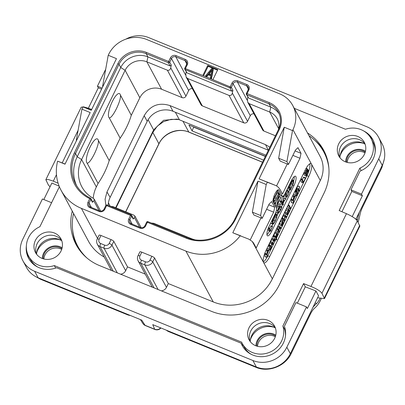 <?xml version="1.0" encoding="UTF-8"?>
<svg xmlns="http://www.w3.org/2000/svg" width="405" height="405" viewBox="0 0 405 405"><rect width="100%" height="100%" fill="white"/><g stroke="black" fill="none" stroke-linecap="round" stroke-linejoin="round"><path stroke-width="0.61" d="M355.904 219.262L382.229 165.286A25.814 24.118 151.7 0 0 382.042 143.689L378.553 137.199A25.814 24.118 -28.3 0 0 366.864 126.78L148.64 37.579A25.814 24.118 -28.3 0 0 125.854 39.158M38.136 277.784A25.814 24.118 151.7 0 1 26.447 267.366L22.958 260.876A25.814 24.118 -28.3 0 0 34.648 271.299L252.872 360.496A25.814 24.118 -28.3 0 0 286.841 347.217L306.499 306.904L307.375 308.529L315.94 290.967L318.553 295.832L290.329 353.707A25.814 24.118 151.7 0 1 256.36 366.986L152.746 324.633L154.675 329.219L145.056 325.286A5.164 4.744 147.3 0 1 142.919 323.544A5.164 5.164 0 0 0 145.314 325.539A5.164 1.458 -67.8 0 1 145.056 325.286L141.755 320.137L38.136 277.784L34.648 271.299M365.108 144.17A16.21 15.147 -28.3 0 0 341.511 151.359A16.21 15.147 -28.3 0 0 339.937 157.707M61.778 240.742A16.21 15.147 -28.3 0 0 38.186 247.926A16.21 15.147 -28.3 0 0 36.607 254.274M275.415 328.065A16.21 15.147 -28.3 0 0 251.824 335.254A16.21 15.147 -28.3 0 0 250.244 341.602M297.341 303.163L305.304 286.836L315.94 290.967M305.304 286.836L303.563 283.596L310.959 286.467C316.74 288.841 320.406 291.119 321.95 293.301L357.296 220.831L359.853 226.142L324.501 298.627L321.95 293.301M317.611 297.771L324.501 298.627M145.314 325.539L154.928 329.467A5.164 1.458 -67.8 0 1 154.675 329.219A5.164 4.89 157.2 0 0 160.669 327.868M51.592 202.713L42.434 198.966L22.771 239.279A25.814 24.118 -28.3 0 0 22.958 260.876M59.145 186.153L51.87 183.03L43.821 199.533M56.467 174.671L53.308 181.151L48.053 179.43L45.846 179.719L48.403 185.034L50.033 186.801M53.308 181.151L58.107 183.212M91.677 109.477L88.806 108.363L88.487 109.026M45.846 179.719L81.197 107.234L83.46 106.839L88.806 108.363M105.685 69.285L97.443 86.184L98.314 87.809L88.371 108.196M341.936 211.734L351.834 191.438L350.963 189.813L361.508 194.122L378.741 158.795A25.814 24.118 -28.3 0 0 378.553 137.199M352.193 216.629L362.379 195.747L351.834 191.438M361.508 194.122L362.379 195.747M361.204 170.611L359.873 168.136L339.182 210.554L346.457 213.678C352.147 216.25 355.757 218.634 357.296 220.831M359.873 168.136A22.204 20.741 -28.3 0 0 371.101 138.616A22.204 20.741 -28.3 0 0 345.45 129.256L294.273 108.337M59.383 186.735L39.892 226.694A22.204 20.741 -28.3 0 0 28.664 256.213A22.204 20.741 -28.3 0 0 54.316 265.579L241.618 342.134A22.204 20.741 -28.3 0 0 242.301 343.541A22.204 20.741 -28.3 0 0 269.851 352.178A22.204 20.741 -28.3 0 0 282.872 326.01L303.563 283.596M307.522 132.972A51.632 48.236 151.7 0 1 323.6 150.078A51.632 48.236 151.7 0 1 323.97 193.271L279.349 284.766A51.632 48.236 151.7 0 1 211.41 311.318L99.549 265.594A51.632 48.236 151.7 0 1 76.165 244.752A51.632 48.236 151.7 0 1 72.272 211.111M364.384 154.376A14.458 13.507 -28.3 0 0 364.282 142.282A14.458 13.507 -28.3 0 0 351.429 135.437A14.458 13.507 -28.3 0 0 338.712 143.881A14.458 13.507 -28.3 0 0 338.813 155.976A14.458 13.507 -28.3 0 0 351.667 162.825A14.458 13.507 -28.3 0 0 364.384 154.376M274.691 338.271A14.458 13.507 -28.3 0 0 274.59 326.177A14.458 13.507 -28.3 0 0 261.741 319.327A14.458 13.507 -28.3 0 0 249.019 327.777A14.458 13.507 -28.3 0 0 249.126 339.871A14.458 13.507 -28.3 0 0 261.974 346.72A14.458 13.507 -28.3 0 0 274.691 338.271M61.054 250.948A14.458 13.507 -28.3 0 0 60.953 238.854A14.458 13.507 -28.3 0 0 48.099 232.004A14.458 13.507 -28.3 0 0 35.382 240.454A14.458 13.507 -28.3 0 0 35.488 252.548A14.458 13.507 -28.3 0 0 48.337 259.397A14.458 13.507 -28.3 0 0 61.054 250.948M350.963 189.813L360.101 171.082A23.237 21.708 151.7 0 0 372.883 139.75A23.237 21.708 151.7 0 0 363.751 130.997M102.111 88.093L97.443 86.184M375.151 152.199A22.204 20.741 -28.3 0 0 372.848 141.861L371.101 138.616M373.304 140.57A23.237 21.708 -28.3 0 0 369.026 135.513M101.594 89.151L98.314 87.809M26.36 245.875A23.237 21.708 151.7 0 0 28.628 258.324A23.237 21.708 151.7 0 0 56.528 267.745L241.152 343.212A23.237 21.708 151.7 0 0 242.266 345.652A23.237 21.708 151.7 0 0 271.608 354.461A23.237 21.708 151.7 0 0 284.391 326.314L295.954 302.596L306.499 306.904M285.459 336.089A22.204 20.741 -28.3 0 0 284.619 329.255L285.029 328.414M284.619 329.255L282.872 326.01M55.652 268.064L54.316 265.579M241.152 343.212L242.028 344.832L243.273 345.343M27.221 252.771A23.237 21.708 -28.3 0 0 29.084 259.129M28.664 256.213L30.41 259.458A22.204 20.741 -28.3 0 0 37.761 267.082M242.301 343.541L244.048 346.781A22.204 20.741 -28.3 0 0 251.399 354.405M242.028 344.832A23.237 21.708 -28.3 0 0 242.722 346.452M324.44 151.718A51.632 48.236 -28.3 0 0 314.447 139.973M72.647 230.126A51.632 48.236 -28.3 0 0 77.072 246.356M308.975 135.68A51.632 48.236 151.7 0 1 323.792 151.966L324.668 153.586A51.632 48.236 151.7 0 1 327.539 160.122M82.154 253.333A51.632 48.236 151.7 0 1 78.59 247.733L77.714 246.108A51.632 48.236 151.7 0 1 73.568 213.516M323.792 151.966A51.632 48.236 151.7 0 1 328.86 167.948M139.927 255.965A2.582 0.562 -154 0 0 138.039 255.646L139.897 251.839A2.582 0.562 26 0 1 141.78 252.158L139.927 255.965A3.407 3.184 -28.3 0 0 141.492 260.192L145.527 261.838A3.407 3.184 -28.3 0 0 150.012 260.086A2.582 0.562 26 0 1 152.741 261.838L166.47 287.368A5.989 5.594 151.7 0 1 161.357 290.861M166.47 287.368L168.328 283.566L213.253 301.927A44.92 41.963 151.7 0 0 272.357 278.827L320.299 180.539A28.912 27.013 151.7 0 0 320.092 156.35L292.749 105.508A28.912 27.013 -28.3 0 0 279.658 93.838L146.706 39.493A28.912 27.013 -28.3 0 0 108.661 54.366L108.221 55.272L116.473 58.644L91.287 110.281L83.035 106.905L81.931 109.173L90.183 112.544L64.997 164.182L57.611 161.16A44.92 41.963 -28.3 0 0 61.044 190.228A44.92 41.963 -28.3 0 0 81.39 208.362L185.915 251.09A44.92 41.963 -28.3 0 0 240.18 235.786L232.794 232.764L257.975 181.131L266.227 184.503L267.335 182.24L259.078 178.863L284.264 127.231L292.516 130.602L292.957 129.696A28.912 27.013 -28.3 0 0 292.749 105.508M308.777 176.393L269.674 256.562A10.327 2.921 -67.8 0 1 264.025 262.875A10.327 2.921 -67.8 0 1 263.513 262.379A10.327 2.921 -67.8 0 1 266.186 250.072L305.289 169.903A10.327 2.921 -67.8 0 1 310.939 163.59A10.327 2.921 -67.8 0 1 311.45 164.091A10.327 2.921 -67.8 0 1 308.777 176.393L306.944 175.643A10.327 2.921 112.2 0 0 309.79 163.782M266.227 184.503L260.612 215.526L262.151 218.376L269.219 203.882L271.684 201.558L274.737 207.238L273.669 212.159L256.213 247.941L254.254 244.291A103.265 29.185 112.2 0 0 252.29 241.501L248.959 239.218L240.18 235.786M240.762 235.867A103.265 29.185 -67.8 0 1 240.889 235.918L232.794 232.764M212.924 79.598L217.784 69.635L207.699 65.509L202.839 75.477L231.341 87.379L233.113 83.759A3.306 3.088 151.7 0 1 237.457 82.058L246.63 85.804A3.306 3.088 151.7 0 1 248.204 89.788M260.612 215.526L252.361 212.149L257.975 181.131M252.361 212.149L253.9 215.004L262.151 218.376M260.972 217.895L250.26 239.856M292.516 130.602L286.902 161.625L288.436 164.481L295.508 149.987L297.974 147.658L301.026 153.338L299.958 158.259L282.503 194.041L280.543 190.39A103.265 29.185 112.2 0 0 275.43 185.389A103.265 29.185 112.2 0 0 275.299 185.338L267.335 182.24M282.462 196.329L280.63 195.58A5.164 1.458 -67.8 0 1 280.371 195.331L282.209 196.081A5.164 1.458 112.2 0 0 282.462 196.329A5.164 1.458 112.2 0 0 285.287 193.175L291.256 180.944A7.746 2.187 -67.8 0 1 295.493 176.21A7.746 2.187 -67.8 0 1 293.873 185.809L292.653 185.313M282.209 196.081L278.979 190.077L278.184 189.753M270.646 230.642L271.78 231.103A7.746 2.187 -67.8 0 1 267.538 235.842A7.746 2.187 -67.8 0 1 269.163 226.238L275.127 214.007A5.164 1.458 112.2 0 0 276.463 207.856L273.238 201.852A6.713 1.898 -67.8 0 1 274.656 194.542A6.713 1.898 -67.8 0 1 278.65 189.753A6.713 1.898 -67.8 0 1 278.979 190.077M271.78 231.103L293.873 185.809M266.591 209.269L273.669 212.159M268.773 204.798L274.737 207.238M275.299 185.338L259.078 178.863M267.047 181.966A103.265 29.185 -67.8 0 1 267.178 182.017L275.43 185.389M286.902 161.625L278.65 158.249L284.264 127.231M278.65 158.249L280.184 161.104L288.436 164.481M287.261 163.995L276.549 185.951M292.881 155.368L299.958 158.259M295.063 150.898L301.026 153.338M263.341 261.934A10.327 2.921 112.2 0 0 267.842 255.813L275.759 239.578M276.428 238.211L306.944 175.643M272.611 238.722L272.054 238.606L271.517 239.395L270.854 242.058L270.363 242.043L269.846 242.828L269.188 245.562M270.854 242.058L272.195 242.792L271.021 246.311L270.722 245.754L270.444 246.24L271.385 248.275L271.709 247.587L271.259 246.746L271.73 243.901L272.388 243.572L273.046 244.797L273.37 244.094L272.94 243.299L273.405 240.464L274.084 240.099L274.717 241.279L275.046 240.595L274.443 239.471L273.886 239.355L272.697 242.848L272.195 242.792L272.681 242.813M270.722 245.754L268.89 245.005L268.581 245.724L269.548 247.526L271.542 248.103M265.083 254.056L264.986 256.724L266.92 257.438L267.27 253.915L269.011 250.214L270.636 249.708L270.925 249.176L269.148 248.184L266.763 248.893M265.138 252.442L264.9 253.96L266.925 254.613L266.824 257.474M275.704 232.217L274.6 233.093L273.937 235.624M277.536 232.966L276.433 233.847L275.714 236.879L275.354 236.211L275.162 236.449L273.329 235.7L273.203 236.161L274.828 239.183L275.041 238.93L274.828 239.183L276.661 239.932L276.873 239.679L276.377 238.115L277.572 234.88L277.536 232.966L275.527 232.035M278.66 226.258L278.088 226.162L277.06 228.466M276.104 229.741L277.212 231.807L277.415 231.554L277.212 231.807L279.045 232.556L279.374 231.868L278.944 231.068L279.425 228.071L279.825 227.529L280.139 227.635L280.781 228.835L281.111 228.152L280.493 227.008L279.921 226.911L279.369 227.731L278.711 230.632L277.633 228.628L277.344 229.139L279.045 232.556L279.248 232.303M282.948 221.322L281.111 220.573L280.23 221.535L279.612 223.56L279.693 225.089L281.526 225.838C281.829 226.4 282.325 225.975 283.009 224.567L283.677 222.684L282.908 224.34L281.89 225.17L282.67 223.094L282.948 221.322L282.639 221.363L281.445 224.309L281.526 225.838L279.693 225.089M284.163 215.03L283.596 214.944L283.044 215.764L282.376 218.644M283.885 218.791L282.047 218.042L281.728 218.735L282.715 220.578L282.903 220.3L282.715 220.578L284.553 221.327L284.867 220.619L284.457 219.854L284.528 218.386L284.933 216.852L285.636 216.402L286.274 217.586L286.603 216.903L285.996 215.779L285.429 215.693L284.877 216.513L284.209 219.394L283.718 218.963L283.561 219.49L284.553 221.327L284.735 221.049M287.327 208.97L286.654 208.884L285.717 210.276L285.069 212.306L285.125 213.769L285.808 213.83M287.555 206.266L288.654 208.307L288.846 208.069L288.654 208.307L290.486 209.056L290.81 208.342L289.094 205.148L288.765 205.856L290.486 209.056L290.679 208.818M291.484 199.928L291.387 202.591L293.321 203.31L293.671 199.781L295.412 196.086L297.037 195.58L297.326 195.048L295.549 194.056L293.164 194.764M291.544 198.08L291.301 199.832L293.326 200.485L293.22 203.34M295.255 190.785L294.951 191.514L295.928 193.337L296.126 193.079L295.928 193.337L297.766 194.086L297.958 193.828L298.08 193.382L297.088 191.535L296.784 192.264L297.766 194.086L297.958 193.828M299.624 186.69L298.622 189.383L298.384 188.938L298.065 189.641L299.057 191.484L299.376 190.78L298.844 189.793L299.624 186.69L297.564 186.042L296.789 188.634M298.384 188.938L296.546 188.188L296.232 188.892L297.224 190.735L299.214 191.307M300.333 180.068L301.371 182.128L303.294 182.868L305.537 177.906L303.487 177.248L302.332 179.79M303.593 173.386L304.671 175.39L306.504 176.14L308.332 172.317L308.58 170.176L307.653 169.725M274.443 239.471L272.054 238.606M273.304 240.702L274.889 241.096M271.603 244.205L273.046 244.797L273.233 244.549M268.611 245.491L270.444 246.24M270.98 248.933L267.128 250.189L266.925 254.613M269.077 248.194L270.91 248.943M264.981 256.588L266.814 257.337M265.103 253.363L266.941 254.112M266.166 250.123L267.067 250.487M266.298 249.85L267.128 250.189M266.368 249.698L267.239 250.052M268.758 250.27L267.275 253.419L267.371 250.644L268.758 250.27M275.354 236.211L275.035 236.91L276.661 239.932L276.873 239.679M276.904 233.564L277.197 233.68L277.258 235.204L276.18 237.745L275.906 237.244L276.529 234.1L277.06 233.538M279.349 228.248L280.781 228.835L280.989 228.567M279.825 227.529L280.139 227.635L279.845 227.514M276.468 228.997L277.319 229.341M276.554 228.82L277.344 229.139M276.686 228.547L277.633 228.628L276.812 228.288L277.602 228.617M280.493 227.008L278.088 226.162M282.801 222.654L283.677 222.684M282.882 222.36L283.611 222.654M282.741 222.871L283.358 223.125M282.523 221.991L281.784 224.886L281.779 223.844L282.579 221.986M284.862 217.009L286.451 217.389M285.996 215.779L283.596 214.944M289.16 209.719L288.492 209.633L287.555 211.025L286.907 213.055L286.958 214.523L287.641 214.579L288.537 213.238L289.195 211.238L289.16 209.719L286.654 208.884M285.125 213.769L287.641 214.579M288.375 210.225L288.821 210.413L288.886 211.562L287.803 213.931L287.297 213.81L287.221 212.716L287.661 211.243C288.203 210.185 288.588 209.911 288.821 210.413L288.618 210.195M287.251 213.708L287.803 213.931L287.297 213.81M288.016 205.32L288.8 205.644M288.147 205.046L289.094 205.148M297.381 194.805L293.529 196.06L293.326 200.485M295.473 194.066L297.31 194.815M291.382 202.459L293.215 203.209M291.504 199.235L293.341 199.984M292.567 195.99L293.468 196.359M292.699 195.721L293.529 196.06M292.769 195.569L293.64 195.924M295.159 196.136L293.676 199.29L293.772 196.516L295.159 196.136M296.617 190.259L296.126 191.271L296.617 190.259L295.539 189.899M297.088 191.535L296.885 191.828L295.053 191.079M305.537 177.906L303.512 181.982L301.948 179.076L301.755 179.283L301.609 179.79L303.203 182.878M301.381 182.022L303.213 182.771M301.948 179.076L300.885 178.929M303.406 177.425L305.238 178.175M308.58 170.176L307.268 171.244L307.598 168.991L306.124 168.308M307.598 168.991L306.924 169.138L304.778 173.386L306.671 175.983M303.791 172.981L304.96 173.274M307.015 169.634L307.122 171.057L305.952 173.775L305.289 172.54L307.142 169.629M307.987 170.854L308.038 172.51L306.777 175.304L306.074 174.003L307.501 171.325L308.119 170.849M293.63 180.974A7.746 2.187 112.2 0 0 294.258 176.61M280.371 195.331L277.567 190.112M271.993 226.162L272.919 224.259M277.066 215.754L278.26 213.303M281.455 206.763L282.427 204.763M283.009 203.578L284.244 201.037M285.464 198.536L286.274 196.87M288.719 191.869L289.681 189.889M266.941 234.687A7.746 2.187 112.2 0 0 269.553 231.123M277.43 192.628L278.802 193.19L276.225 198.359C275.182 200.51 274.463 201.25 274.079 200.581C273.719 199.873 274.038 198.496 275.041 196.44L277.582 190.983L273.755 199.103L273.755 201.194L274.919 201.012L278.837 193.544L278.883 193.205L277.298 192.78L273.967 199.402M280.913 197.245L277.121 204.712L279.415 194.522L275.187 203.183L278.964 195.969L276.504 206.383L280.867 197.564L280.913 197.245L279.536 196.683L278.711 198.07M274.377 201.467L273.745 202.966M275.997 202.049L275.182 205.472M267.958 229.124L268.804 230.82L270.272 231.371L272.514 226.41L271.137 225.848L269.603 228.84M270.798 222.882L271.279 223.671L272.656 224.238L272.332 223.904L273.557 223.864L275.324 221.12L276.868 217.019L276.863 214.432L275.172 213.546M281.946 206.965L280.468 206.418L277.754 211.466L279.131 212.023L277.911 212.336L277.931 210.2L280.462 204.484L278.999 206.687L277.582 210.595L277.81 213.354L276.169 212.524L277.546 213.086L278.959 212.736L280.867 209.76L281.845 206.98L279.131 212.023M279.075 203.705L280.452 204.267L278.908 203.867L276.625 208.545M276.002 211.871L276.169 212.524M283.151 196.162L284.016 196.516L282.528 202.682L281.794 201.32L281.445 202.014L283.054 205.011L283.384 204.277L282.589 202.799L286.046 198.794L284.578 198.222L283.566 199.23M282.518 196.349L281.384 201.143M281.794 201.32L281.556 201.584L280.179 201.022L280.417 200.758L280.068 201.452L281.683 204.449L281.9 204.16L281.683 204.449L283.054 205.011L283.277 204.722M284.528 194.547L285.55 196.562L287.104 196.931L289.231 192.112L287.216 196.202L286.492 194.856L288.289 190.816L286.365 194.623L285.738 193.453L287.499 189.494L285.231 194.197L286.922 197.124L287.104 196.931M287.96 187.702L288.983 189.601L290.355 190.163L293.038 184.224C293.676 182.29 293.807 180.984 293.443 180.301L291.833 179.506M273.026 200.9L274.033 201.487L272.661 200.926M277.582 190.983L276.823 190.866M275.435 205.948L276.64 206.231M273.861 203.011L275.349 203.381M279.551 194.4L278.534 194.162M278.605 194.015L279.511 194.385M272.514 226.41L270.489 230.485L268.925 227.58L268.728 227.787L268.586 228.293L270.181 231.382M268.814 230.713L270.191 231.275M268.925 227.58L268.505 227.696M270.839 226.117L272.216 226.678M276.863 214.432L275.643 214.483L273.724 217.495L272.297 221.434L272.332 223.904L270.96 223.342M275.856 214.918L276.499 215.182L276.524 217.369L275.228 220.841L273.729 223.15L272.686 223.15L272.646 221.064L273.846 217.723L275.466 215.192L276.499 215.182L276.22 214.898M272.975 223.439L272.686 223.15M275.309 215.354L275.152 216.807L273.851 220.279L272.352 222.583M280.468 206.418L281.845 206.98M279.085 203.715L280.432 204.267M286.046 198.794L282.903 201.973L284.016 196.516M284.669 198.227L285.981 198.764M283.363 196L284.153 196.319M283.449 195.924L284.264 196.258M289.231 192.112L287.92 191.737M285.53 196.405L286.902 196.967M285.252 194.213L284.831 194.046L285.388 194.147M284.988 193.762L285.302 193.894M287.14 189.383L287.499 189.494M288.289 190.816L287.104 190.527M287.828 191.94L288.942 192.395M293.443 180.301L292.051 180.782L288.709 186.806L288.552 187.525L288.8 187.272L290.355 190.163M288.127 187.353L288.719 187.459M288.345 186.902L288.674 187.039M292.597 180.868L293.083 181.065L292.774 184.331L290.593 189.256L289.109 186.508L291.742 181.648L293.083 181.065L292.876 180.858M291.878 181.481L291.397 183.769L289.747 187.692M168.328 283.566L154.594 258.031A2.582 0.562 26 0 0 151.87 256.284L141.78 252.158M99.124 239.289A2.582 0.562 -154 0 0 97.24 238.965L99.093 235.163A2.582 0.562 26 0 1 100.982 235.482L99.124 239.289A3.407 3.184 -28.3 0 0 100.693 243.511L104.728 245.162A3.407 3.184 -28.3 0 0 109.208 243.41A2.582 0.562 26 0 1 111.937 245.157L125.666 270.692L127.524 266.885L145.258 274.134M127.524 266.885L113.795 241.355A2.582 0.562 26 0 0 111.066 239.603L100.982 235.482M152.376 287.191A5.989 5.594 151.7 0 1 151.845 286.386L138.115 260.85A5.989 5.594 -28.3 0 0 140.824 263.265L144.858 264.916A5.989 5.594 -28.3 0 0 152.741 261.838L154.594 258.031M87.065 258.101A51.632 48.236 151.7 0 1 77.714 246.108M111.572 270.51A5.989 5.594 151.7 0 1 111.041 269.705L97.311 244.169A5.989 5.594 -28.3 0 0 100.025 246.589L113.253 271.198M104.237 257.048A44.92 41.963 151.7 0 1 88.386 241.071L61.044 190.228M125.666 270.692A5.989 5.594 151.7 0 1 120.553 274.18M102.804 86.665L102.607 86.29L108.221 55.272M91.003 110.008A103.265 29.185 -67.8 0 1 91.135 110.059L83.035 106.905M76.52 140.565L76.317 140.191L81.931 109.173M64.77 163.929L57.611 161.16M76.317 140.191L76.636 140.322M102.607 86.29L102.926 86.422M90.416 198.111A36.658 34.248 151.7 0 1 75.75 184.174C79.086 190.284 83.962 194.911 90.371 198.065A1.033 0.304 -64.2 0 1 90.416 198.111A1.033 0.967 151.7 0 1 90.831 198.506A1.033 1.033 0 0 0 90.371 198.065A1.033 0.304 -64.2 0 0 89.748 198.668A37.69 35.21 151.7 0 1 74.393 152.806L117.916 63.58A21.688 20.26 151.7 0 1 146.448 52.427L168.637 61.494L170.404 57.874A4.339 4.05 151.7 0 1 176.109 55.642L185.277 59.388A4.339 4.05 151.7 0 1 187.277 64.77L185.505 68.394A1.033 0.294 112.2 0 0 185.242 69.625L229.984 87.91A1.033 0.294 -67.8 0 1 230.253 86.68L232.019 83.06A4.339 4.05 151.7 0 1 237.725 80.828L246.893 84.574A4.339 4.05 151.7 0 1 248.893 89.956L247.121 93.575L269.31 102.647A21.688 20.26 151.7 0 1 279.288 129.539L235.771 218.771A37.69 35.21 151.7 0 1 186.173 238.155L147.39 222.304L145.623 225.924A4.339 4.05 151.7 0 1 139.917 228.157L130.749 224.41A4.339 4.05 151.7 0 1 128.749 219.029L130.521 215.404L106.586 205.624L104.819 209.248A4.339 4.05 151.7 0 1 99.114 211.481L89.945 207.73A4.339 4.05 151.7 0 1 87.951 202.353L89.748 198.668L90.836 199.366L92.416 202.303L93.874 200.926L94.228 199.209L93.287 198.318A32.527 30.39 151.7 0 1 81.83 186.761A32.527 30.39 151.7 0 1 81.597 159.55L125.115 70.318A16.524 15.436 151.7 0 1 146.853 61.823L167.392 70.217C169.174 70.571 170.277 69.771 170.707 67.822L171.3 65.114L170.115 65.969L168.369 62.724A1.033 0.967 -28.3 0 0 169.725 62.198L171.497 58.573A3.306 3.088 151.7 0 1 175.841 56.872L185.014 60.618A3.306 3.088 151.7 0 1 186.589 64.603M92.416 202.303L92.543 201.69L90.831 198.506A1.033 0.967 151.7 0 1 90.836 199.366L89.039 203.052L91.419 207.471M75.75 184.174A36.658 34.248 151.7 0 1 75.487 153.51L119.004 64.279A20.655 19.293 151.7 0 1 146.18 53.657L168.369 62.724A1.033 0.294 -67.8 0 1 168.637 61.494L169.725 62.198L171.3 65.114M202.839 75.477L184.766 68.344M186.983 72.87L185.242 69.625A1.033 0.967 151.7 0 1 184.771 69.204L186.983 72.87L231.731 91.155L229.984 87.91A1.033 0.967 -28.3 0 0 231.341 87.379L232.915 90.3L231.731 91.155M248.893 89.956L248.138 89.824L246.372 93.449A1.033 1.033 0 0 0 246.387 94.39A1.033 0.967 151.7 0 0 246.858 94.81A1.033 0.294 112.2 0 1 247.121 93.575L246.382 93.53M148.007 221.722A1.033 0.294 112.2 0 0 147.957 221.672A1.033 0.294 112.2 0 0 147.39 222.304L146.645 222.254M107.203 205.041A1.033 0.294 112.2 0 0 107.153 204.996L131.083 214.777A1.033 0.294 -67.8 0 1 131.134 214.827A1.033 0.967 151.7 0 1 131.605 215.242A1.033 1.033 0 0 0 131.083 214.777A1.033 0.294 -67.8 0 0 130.521 215.404L131.61 216.108L133.179 219.024L134.536 217.748L134.9 216.047L133.696 215.07L113.066 206.636L110.585 206.398M133.179 219.024L133.311 218.422L131.605 215.242A1.033 0.967 151.7 0 1 131.61 216.108L129.843 219.728L132.217 224.147M104.819 209.248L104.065 209.122L105.837 205.497A1.033 1.033 0 0 1 107.153 204.996A1.033 0.294 112.2 0 0 106.586 205.624L105.847 205.573M76.666 185.768A36.658 34.248 151.7 0 1 77.228 156.75L120.751 67.524A20.655 19.293 151.7 0 1 147.926 56.903L170.115 65.969M192.355 88.639A3.306 3.088 -28.3 0 0 188.679 90.533L185.941 96.147A2.891 2.703 151.7 0 1 182.134 97.635L161.595 89.237A16.524 15.436 -28.3 0 0 139.857 97.737L131.291 115.303L120.376 95.003C121.783 99.564 112.428 118.746 109.234 117.85A13.173 3.721 -67.8 0 1 108.829 117.354A13.173 3.721 -67.8 0 1 112.241 101.66A13.173 3.721 -67.8 0 1 120.103 94.238A13.173 3.721 -67.8 0 1 120.376 95.003M253.97 113.825A3.306 3.088 -28.3 0 0 250.295 115.714L247.556 121.333A2.891 2.703 151.7 0 1 243.749 122.821L229.007 95.403L187.566 78.464L186.153 77.107L185.748 73.968L186.204 71.867M232.915 90.3L232.323 93.008C231.893 94.957 230.789 95.757 229.007 95.403M278.382 129.727A16.524 15.436 151.7 0 0 277.202 118.711A16.524 15.436 151.7 0 0 269.72 112.043L249.181 103.65L247.769 102.293L247.364 99.154L247.819 97.053M269.31 102.647A1.033 0.294 112.2 0 0 269.047 103.877L246.858 94.81L248.599 98.05L246.387 94.39M248.599 98.05L270.788 107.122A20.655 19.293 151.7 0 1 279.187 113.881M194.613 239.714A32.527 30.39 151.7 0 1 191.003 238.494L153.865 223.317L151.384 223.074M131.291 115.303A82.61 77.178 -28.3 0 1 120.148 138.145L109.198 160.598A82.61 77.178 151.7 0 1 98.056 183.44L96.339 186.968A32.527 30.39 -28.3 0 0 93.241 198.293M243.749 122.821L202.308 105.877A2.891 2.703 151.7 0 1 200.996 104.713L186.153 77.107M275.435 135.771L263.923 131.063A2.891 2.703 151.7 0 1 262.612 129.899L247.769 102.293M269.877 147.167L265.543 144.656L268.287 150.22L173.021 111.279A19.622 18.331 -28.3 0 0 147.207 121.368L110.135 197.372A19.622 18.331 -28.3 0 0 108.221 205.431M105.872 205.426L105.087 199.214L106.981 191.97L144.185 115.693C150.24 105.452 158.846 102.09 169.999 105.599L265.543 144.656M120.148 138.145L109.234 117.85M98.283 140.297C99.691 144.869 90.325 164.055 87.141 163.144A13.173 3.721 112.2 0 1 86.741 162.648A13.173 3.721 112.2 0 1 90.148 146.954A13.173 3.721 112.2 0 1 98.01 139.533A13.173 3.721 112.2 0 1 98.283 140.297L109.198 160.598M87.141 163.144L98.056 183.44M115.673 207.704L153.617 129.909L163.559 120.29L177.258 119.08L179.435 119.819L265.964 155.186M116.032 207.851L152.822 132.42L157.287 126.173L163.595 121.632L171.006 119.323L178.656 119.521M359.321 212.245A14.458 4.085 112.2 0 0 358.293 216.032L357.499 219.687A10.327 2.921 -67.8 0 1 357.245 220.74M321.195 298.839L320.942 299.361A14.458 4.085 112.2 0 1 315.854 307L314.022 308.726A10.327 2.921 -67.8 0 0 310.387 314.184L291.246 353.489C285.424 366.181 268.485 372.802 255.919 367.294L247.976 364.024M358.066 222.264A14.458 4.085 112.2 0 0 359.24 218.042L360.035 214.387A10.327 2.921 -67.8 0 1 362.647 207.031L381.819 167.781L381.394 166.992M320.006 298.546A10.327 2.921 -67.8 0 1 316.609 303.517L315.105 302.905M312.893 307.441A14.458 4.085 112.2 0 1 314.776 305.248L316.609 303.517M35.564 276.554L40.449 279.222L127.54 314.796L127.216 314.194M130.395 315.495A10.327 9.649 151.7 0 1 127.54 314.796M168.475 331.062L168.799 331.665A10.327 9.649 151.7 0 1 166.323 330.181M168.799 331.665L247.971 364.024M384.31 159.089L381.819 167.781M365.026 152.847A11.77 10.996 -28.3 0 0 348.335 158.325A11.77 10.996 -28.3 0 0 347.217 162.42M365.254 152.128A11.77 10.996 -28.3 0 0 347.637 157.024A11.77 10.996 151.7 0 0 346.493 162.218M61.697 249.414A11.77 10.996 -28.3 0 0 45.006 254.892A11.77 10.996 -28.3 0 0 43.887 258.992M61.924 248.7A11.77 10.996 151.7 0 0 44.307 253.596A11.77 10.996 -28.3 0 0 43.163 258.785M275.562 336.023A11.77 10.996 -28.3 0 0 257.945 340.919A11.77 10.996 151.7 0 0 256.8 346.113M257.524 346.315A11.77 10.996 151.7 0 1 258.643 342.215A11.77 10.996 151.7 0 1 275.334 336.737M263.564 160.112L192.071 130.886L188.912 125.008L265.427 156.284M192.071 130.886L193.732 126.983M193.858 127.221L265.351 156.441M207.699 65.509L208.135 66.324L203.533 75.76M217.525 70.161L208.135 66.324M208.398 74.798L208.048 74.15L210.797 75.274L210.337 77.583L210.681 78.231L211.506 78.565L213.283 69.513L212.934 68.865L211.835 68.415L205.659 75.669L206.008 76.317L206.833 76.656L208.398 74.798L210.706 75.74M211.506 78.565L211.162 77.917L212.934 68.865M210.337 77.583L211.162 77.917M206.833 76.656L206.484 76.008L208.048 74.15M205.659 75.669L206.484 76.008M212.048 69.336L211 74.525L208.524 73.513L212.048 69.336M209.193 73.786L211.764 70.733M365.032 143.972A14.458 13.507 -28.3 0 0 340.453 147.126A14.458 13.507 -28.3 0 0 339.805 157.535M275.344 327.863A14.458 13.507 -28.3 0 0 250.766 331.022A14.458 13.507 -28.3 0 0 250.113 341.43M61.707 240.54A14.458 13.507 -28.3 0 0 37.128 243.699A14.458 13.507 -28.3 0 0 36.475 254.107M286.841 347.217L290.329 353.707M252.872 360.496L256.36 366.986M378.741 158.795L382.229 165.286M359.736 225.372L324.39 297.842M346.457 213.678L310.959 286.467M78.104 130.309L62.193 162.931M292.957 129.696L320.299 180.539M272.357 278.827L252.29 241.501M185.915 251.09L213.253 301.927M269.674 256.562L267.842 255.813M271.517 239.395L273.355 240.145M268.581 245.724L270.413 246.473M268.89 245.005L270.697 245.744M269.846 242.828L271.679 243.577M264.961 253.677L266.794 254.431M274.6 233.093L276.433 233.847M273.203 236.161L275.035 236.91M273.522 235.462L275.324 236.201M276.271 234.799L277.258 235.204M275.932 236.93L276.671 237.234M277.678 228.719L278.893 229.215M277.536 226.982L279.369 227.731M279.612 223.56L281.445 224.309M280.23 221.535L282.062 222.284M282.32 224.102L282.908 224.34M282.042 222.801L282.508 222.993M281.728 218.735L283.561 219.49M282.047 218.042L283.844 218.776L282.032 218.027M283.044 215.764L284.877 216.513M285.069 212.306L286.907 213.055M285.717 210.276L287.555 211.025M287.737 211.096L288.886 211.562M287.251 212.519L288.436 213.005M288.264 204.808L289.059 205.132L288.269 204.803M287.92 205.512L288.765 205.856M291.362 199.549L293.195 200.298M296.592 190.228L295.579 189.818L296.556 190.234M295.184 190.618L296.131 191.003M295.377 190.228L296.278 190.598M296.293 191.211L297.062 191.524L296.298 191.206M294.951 191.514L296.784 192.264M296.232 188.892L298.065 189.641M296.546 188.188L298.353 188.922L296.536 188.173M300.657 179.4L301.609 179.79M301.933 179.056L301.011 178.681L301.907 179.056M303.988 172.576L304.899 172.95M304.914 170.667L305.78 171.021M305.897 168.718L306.924 169.138M306.195 170.677L307.122 171.057M305.492 172.1L306.544 172.53M307.01 172.095L308.038 172.51M306.322 173.492L307.446 173.953M306.17 174.175L307.137 174.57M273.223 198.89L273.755 199.103M274.033 196.066L274.808 196.385M276.944 190.72L277.496 190.947M274.853 197.797L276.225 198.359M277.298 192.78L278.675 193.342M275.263 205.619L276.529 206.14M273.815 202.616L275.187 203.183M279.536 196.683L280.817 197.205M268.307 228.177L268.586 228.293M268.611 227.448L268.885 227.559L268.611 227.438M275.02 214.23L275.643 214.483M271.639 221.16L272.297 221.434M275.152 216.807L276.524 217.369M273.851 220.279L275.228 220.841M272.535 222.659L273.729 223.15M276.473 210.139L277.582 210.595M277.622 206.125L278.999 206.687M279.369 208.965L280.746 209.527M280.164 207.051L281.541 207.613M280.321 206.631L281.693 207.193M280.068 201.452L281.445 202.014M280.417 200.758L281.748 201.3M282.594 196.359L283.895 196.896M283.363 200.07L284.305 200.455M287.155 189.353L287.439 189.469M287.029 190.689L287.995 191.084M287.874 191.838L288.988 192.294M291.458 180.539L292.051 180.782M288.178 187.257L288.537 187.404M288.446 186.7L288.709 186.806M289.772 183.976L290.031 184.083M291.397 183.769L292.774 184.331M290.01 187.171L291.387 187.733M81.39 208.362L97.529 238.378M150.012 260.086L151.87 256.284M145.527 261.838A2.582 0.729 112.2 0 0 144.858 264.916L158.092 289.524M141.492 260.192A2.582 0.729 112.2 0 0 140.824 263.265L154.057 287.874M100.693 243.511A2.582 0.729 112.2 0 0 100.025 246.589L104.06 248.24L117.288 272.849M109.208 243.41L111.066 239.603M104.728 245.162A2.582 0.729 112.2 0 0 104.06 248.24A5.989 5.594 -28.3 0 0 111.937 245.157L113.795 241.355M87.951 202.353L89.039 203.052A3.306 3.088 151.7 0 0 90.442 207.097M74.393 152.806L75.487 153.51L77.228 156.75L81.597 159.55L96.339 186.968M117.916 63.58L119.004 64.279L120.751 67.524L125.115 70.318L139.857 97.737M146.448 52.427A1.033 0.294 112.2 0 0 146.18 53.657L147.926 56.903L146.853 61.823L161.595 89.237M170.404 57.874L171.497 58.573L188.679 90.533M176.109 55.642A1.033 0.294 112.2 0 0 175.841 56.872L185.642 75.097M185.277 59.388A1.033 0.294 112.2 0 0 185.014 60.618L186.776 63.899M187.277 64.77L186.533 64.719M232.019 83.06L233.113 83.759L250.295 115.714M237.725 80.828A1.033 0.294 112.2 0 0 237.457 82.058L247.258 100.278M246.893 84.574A1.033 0.294 112.2 0 0 246.63 85.804L248.392 89.085M248.123 87.141L248.149 89.905M278.64 128.633L269.72 112.043L270.788 107.122L269.047 103.877A20.655 19.293 151.7 0 1 278.397 112.215A20.655 19.293 151.7 0 1 278.605 129.372M279.288 129.539L278.544 129.494M235.771 218.771L235.027 218.72M186.173 238.155A1.033 0.294 -67.8 0 1 186.74 237.522A1.033 0.294 -67.8 0 1 186.791 237.573M145.623 225.924L144.879 225.874M139.917 228.157A1.033 0.294 -67.8 0 1 140.479 227.524A1.033 0.294 -67.8 0 1 140.53 227.575M130.749 224.41A1.033 0.294 -67.8 0 1 131.311 223.778A1.033 0.294 -67.8 0 1 131.362 223.828M131.245 223.778A3.306 3.088 151.7 0 1 129.843 219.728L128.749 219.029M99.114 211.481A1.033 0.294 -67.8 0 1 99.681 210.848C101.513 211.415 102.976 210.838 104.065 209.122L104.08 209.198M89.945 207.73A1.033 0.294 -67.8 0 1 90.512 207.102L99.681 210.848A1.033 0.294 -67.8 0 1 99.731 210.899M89.065 205.816L90.512 207.102A1.033 0.294 -67.8 0 1 90.563 207.147M93.874 200.926L99.078 210.6M185.941 96.147L170.707 67.822M247.556 121.333L232.323 93.008M191.003 238.494L190.623 238.849M134.536 217.748L139.603 227.165M249.181 103.65L263.923 131.063M182.134 97.635L167.392 70.217M187.566 78.464L202.308 105.877M106.981 191.97L110.135 197.372M144.185 115.693L147.207 121.368M169.999 105.599L173.021 111.279M110.226 206.251L108.418 202.885M262.526 162.238L188.912 132.151A2.582 0.729 -67.8 0 1 188.786 132.025A22.721 21.222 -28.3 0 0 158.892 143.709L152.822 132.42L153.617 129.909L148.124 119.693M179.435 119.819L175.355 112.231M357.615 215.754L358.293 216.032M291.246 353.489L290.82 352.699M314.776 305.248L314.098 304.97M357.499 219.687L355.995 219.07M345.642 161.924A12.631 11.796 151.7 0 1 346.877 156.715A12.631 11.796 151.7 0 1 365.477 151.257M340.078 156.016A18.382 17.172 151.7 0 1 341.111 153.404A18.382 17.172 151.7 0 1 363.619 143.36M42.312 258.491A12.631 11.796 151.7 0 1 43.548 253.282A12.631 11.796 151.7 0 1 62.147 247.83M36.749 252.588A18.382 17.172 151.7 0 1 37.781 249.971A18.382 17.172 151.7 0 1 60.289 239.927M40.449 279.222L40.11 278.589M255.919 367.294L255.58 366.667M250.386 339.911A18.382 17.172 151.7 0 1 251.419 337.294A18.382 17.172 151.7 0 1 273.927 327.255M255.95 345.819A12.631 11.796 151.7 0 1 257.185 340.61A12.631 11.796 151.7 0 1 275.785 335.153M188.912 132.151C178.377 127.459 163.802 133.108 158.922 143.902A2.582 0.562 -154 0 0 158.892 143.709L125.682 211.795M262.556 162.177L188.786 132.025L183.004 121.277M154.928 329.467A5.164 5.164 0 0 0 160.881 327.959M140.373 319.575L142.919 323.544M274.236 239.254L272.403 238.504M274.732 241.299L272.899 240.55M273.056 244.807L271.223 244.058M271.401 248.29L269.563 247.541M270.712 245.739L268.88 244.99M272.535 242.661L270.702 241.912M266.768 254.745L264.936 253.996M276.676 239.952L274.843 239.198M275.339 236.196L273.507 235.447M280.797 228.85L278.959 228.101M279.06 232.566L277.228 231.817M280.29 226.795L278.458 226.046M283.647 222.654L282.887 222.34M282.877 221.251L281.045 220.502M286.289 217.601L284.457 216.852M284.558 221.332L282.725 220.583M285.798 215.571L283.966 214.822M288.942 209.491L287.11 208.742M287.17 214.741L285.338 213.992M290.496 209.071L288.664 208.322M293.169 200.617L291.337 199.862M296.151 191.297L295.068 190.856M297.776 194.096L295.944 193.347M299.568 186.629L297.736 185.88M299.072 191.499L297.235 190.75M305.481 177.846L303.644 177.096M306.524 176.165L304.692 175.416M304.818 173.426L303.78 173.001M277.541 190.937L276.964 190.699M276.514 206.393L275.142 205.831M275.167 203.578L273.79 203.016M279.531 194.38L278.159 193.818M280.867 197.194L279.49 196.633M272.454 226.349L271.082 225.787M286.016 198.759L284.639 198.197M283.07 205.021L281.693 204.459M281.774 201.3L280.397 200.738M289.18 192.056L287.803 191.494M286.942 197.144L285.565 196.582M287.474 189.469L287.16 189.338M288.233 190.755L286.861 190.193M288.598 187.576L288.117 187.378M138.115 260.85C137.255 259.154 137.229 257.418 138.039 255.646M97.24 238.965C96.425 240.742 96.451 242.473 97.311 244.169M186.508 61.955L186.523 64.638L184.756 68.263A1.033 1.033 0 0 0 184.771 69.204M278.397 112.215C281.212 117.728 281.257 123.459 278.534 129.413L235.016 218.644C227.104 236.024 203.857 245.081 186.74 237.522L147.957 221.672A1.033 1.033 0 0 0 146.635 222.173L144.869 225.798C143.775 227.514 142.317 228.091 140.479 227.524L131.311 223.778L129.868 222.492M134.9 216.047L141.178 227.721M94.228 199.209L100.612 211.071M158.922 143.902L125.788 211.835"/></g></svg>
